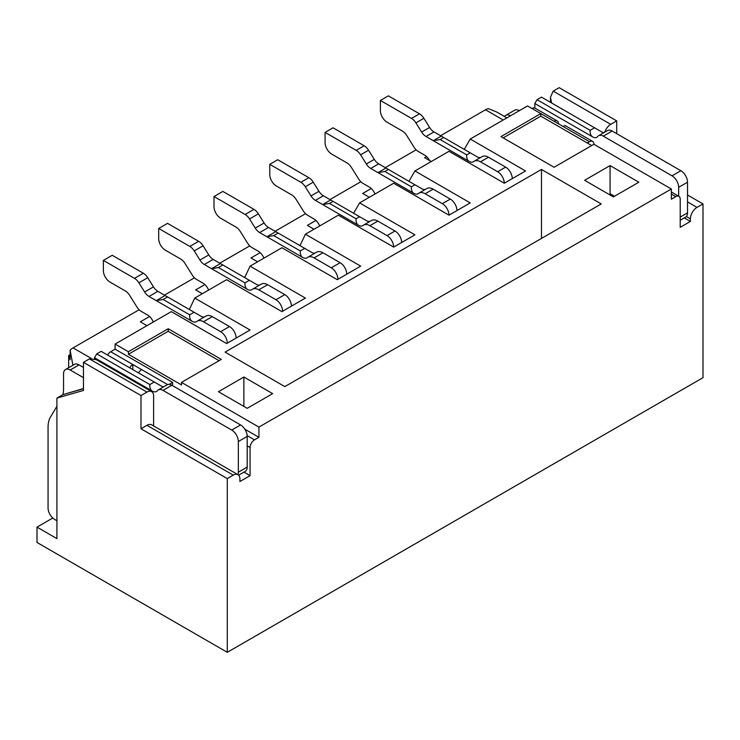 <?xml version="1.0" encoding="UTF-8"?>
<svg xmlns="http://www.w3.org/2000/svg" width="740" height="740" viewBox="0 0 740 740"><rect width="100%" height="100%" fill="white"/><g stroke="black" fill="none" stroke-linecap="round" stroke-linejoin="round"><path stroke-width="1.11" d="M480.685 157.472A8.445 4.875 -120 0 1 477.087 156.787L470.233 152.829L466.69 154.873C466.478 158.055 467.282 160.228 469.123 161.385A8.445 4.875 -120 0 0 473.341 161.81A8.445 4.875 -120 0 0 473.702 161.56A12.515 7.224 60 0 1 474.229 161.2A12.515 7.224 60 0 1 480.491 161.82L497.668 171.736A9.389 5.421 60 0 1 504.31 183.233L525.548 170.968L470.233 139.037L527.537 105.95L540.811 113.618L500.989 136.613L554.094 167.268L593.915 144.272A6.262 3.617 120 0 0 592.62 141.405A6.262 3.617 120 0 0 589.493 141.719L587.283 142.996M425.361 189.412A8.445 4.875 -120 0 1 421.772 188.728L414.918 184.769L411.375 186.813C411.163 189.995 411.967 192.169 413.808 193.325A8.445 4.875 -120 0 0 418.026 193.741A8.445 4.875 -120 0 0 418.387 193.501A12.515 7.224 60 0 1 418.914 193.14A12.515 7.224 60 0 1 425.176 193.76L442.354 203.676A9.389 5.421 60 0 1 448.995 215.174L470.233 202.908L414.918 170.968L448.995 151.302L504.31 183.233M370.046 221.353A8.445 4.875 -120 0 1 366.457 220.659L359.603 216.709L356.06 218.753C355.848 221.935 356.652 224.1 358.493 225.265A8.445 4.875 -120 0 0 362.711 225.681A8.445 4.875 -120 0 0 363.072 225.432A12.515 7.224 60 0 1 363.599 225.071A12.515 7.224 60 0 1 369.861 225.691L387.039 235.607A9.389 5.421 60 0 1 393.671 247.105L414.918 234.848L359.603 202.908L393.671 183.233L448.995 215.174M227.282 343.175A9.389 5.421 -120 0 0 220.649 331.677L203.472 321.752A12.515 7.224 -120 0 0 197.21 321.132A12.515 7.224 -120 0 0 196.683 321.502A8.445 4.875 60 0 1 196.322 321.743A8.445 4.875 60 0 1 192.104 321.327L149.018 296.453A9.389 5.421 60 0 1 144.615 291.976L138.898 282.828A9.389 5.421 -120 0 0 134.495 278.36L103.378 260.397L103.378 270.609A9.389 5.421 -120 0 0 110.02 282.107L125.282 290.922A9.389 5.421 60 0 1 129.685 295.389L136.9 306.943A9.389 5.421 -120 0 0 141.303 311.411L147.63 315.064A9.389 5.421 60 0 1 153.3 322.02M192.104 321.327C190.263 320.17 189.459 317.996 189.671 314.815L194.093 312.262L200.947 316.211A8.445 4.875 -120 0 0 204.545 316.905M282.597 311.235A9.389 5.421 -120 0 0 275.964 299.737L258.787 289.821A12.515 7.224 -120 0 0 252.525 289.201A12.515 7.224 -120 0 0 251.998 289.562A8.445 4.875 60 0 1 251.637 289.803A8.445 4.875 60 0 1 247.419 289.386L204.333 264.513A9.389 5.421 60 0 1 199.929 260.045L194.213 250.888A9.389 5.421 -120 0 0 189.81 246.42L158.693 228.457L158.693 238.678A9.389 5.421 -120 0 0 165.335 250.175L180.597 258.982A9.389 5.421 60 0 1 185 263.459L192.215 275.002A9.389 5.421 -120 0 0 196.618 279.479L202.945 283.133A9.389 5.421 60 0 1 208.615 290.08M247.419 289.386C245.578 288.23 244.774 286.056 244.986 282.874L249.408 280.321L256.262 284.28A8.445 4.875 -120 0 0 259.86 284.965M337.921 279.304A9.389 5.421 -120 0 0 331.279 267.806L314.102 257.881A12.515 7.224 -120 0 0 307.84 257.261A12.515 7.224 -120 0 0 307.313 257.631A8.445 4.875 60 0 1 306.952 257.871A8.445 4.875 60 0 1 302.734 257.455L259.647 232.573A9.389 5.421 60 0 1 255.245 228.105L249.528 218.957A9.389 5.421 -120 0 0 245.125 214.48L214.008 196.526L214.008 206.738A9.389 5.421 -120 0 0 220.649 218.235L235.912 227.051A9.389 5.421 60 0 1 240.315 231.518L247.53 243.071A9.389 5.421 -120 0 0 251.933 247.539L258.26 251.193A9.389 5.421 60 0 1 263.93 258.14M302.734 257.455C300.893 256.29 300.089 254.125 300.301 250.943L304.732 248.381L311.577 252.34A8.445 4.875 -120 0 0 315.175 253.034M426.582 156.575L424.649 157.685L429.598 160.543A9.389 5.421 -120 0 0 424.649 155.132L418.322 151.478A9.389 5.421 60 0 1 413.919 147.001L406.704 135.457A9.389 5.421 -120 0 0 402.301 130.989L387.039 122.174A9.389 5.421 60 0 1 380.397 110.676L380.397 100.455L411.514 118.419A9.389 5.421 60 0 1 415.917 122.886L421.634 132.044A9.389 5.421 -120 0 0 426.036 136.512L433.289 140.702L440.143 139.546L466.69 154.873M369.334 197.284L362.702 193.454L371.267 188.515M431.291 161.524L429.598 160.543M506.863 117.882L496.716 112.027L488.446 108.66A12.515 7.224 120 0 0 485.496 109.779L440.587 135.716M416.158 149.813L385.272 167.647M360.843 181.753L329.947 199.587M305.528 213.684L275.077 231.269M249.768 245.874L219.762 263.209M194.454 277.815L164.447 295.14M139.138 309.755L73.066 347.902A12.515 7.224 120 0 0 70.115 350.187L72.918 365.255M146.964 325.674L140.332 321.835L149.554 316.507M202.279 293.734L195.647 289.904L204.878 284.576M257.594 261.803L250.962 257.964L260.193 252.636M314.019 229.224L307.387 225.395L315.943 220.446M140.998 428.765L146.964 425.315A9.389 5.421 120 0 1 151.663 424.843L237.956 474.664A9.389 5.421 -60 0 0 233.257 475.135L227.282 478.586L140.998 428.765L140.998 395.549L83.463 362.332L83.463 390.443L56.915 398.101L56.915 538.627L37 527.13L37 542.457L227.282 652.319L703 377.668L703 203.935L687.515 194.99M601.222 203.935L541.476 169.442L225.071 352.111L284.817 386.604L601.222 203.935M272.644 393.634L243.876 377.021L218.439 391.719L247.197 408.323L272.644 393.634M613.386 196.905L584.628 180.301L610.065 165.603L638.833 182.216L613.386 196.905M393.671 247.105L338.356 215.174L305.389 234.21L360.704 266.141L337.255 279.683L281.94 247.743L250.074 266.141L305.389 298.081L281.94 311.623L226.625 279.683L194.759 298.081L250.074 330.012L226.625 343.554L171.31 311.623L115.107 344.063L128.381 351.731L168.211 328.736L221.316 359.4L181.485 382.386L258.926 427.1L671.356 188.987L593.915 144.272M408.943 181.319L414.918 170.968M353.628 213.259L359.603 202.908M305.389 234.21L299.987 245.652M243.978 472.12L250.074 475.644L239.899 481.518L239.899 478.965A9.389 5.421 -60 0 0 237.956 474.664M227.282 478.586L227.282 652.319M684.287 217.912L690.392 221.436L690.392 218.874A9.389 5.421 -60 0 1 697.024 207.376L703 203.935M690.392 221.436L680.208 227.31L680.208 199.208A6.262 3.617 -60 0 0 678.913 196.34A6.262 3.617 -60 0 0 675.787 196.646L671.356 194.093M671.356 188.987L671.356 199.208L675.787 196.646M250.074 475.644L250.074 447.543A6.262 3.617 -60 0 1 254.505 439.875L258.926 437.322L258.926 427.1M616.707 120.897L559.181 87.681L553.206 91.131L610.731 124.348L616.707 120.897L616.707 133.672M238.641 475.2L245.255 471.38A9.389 5.421 -120 0 0 247.197 467.088L247.197 436.424A9.389 5.421 -120 0 0 240.565 424.927L171.847 385.253A9.389 5.421 -120 0 0 167.157 384.791L158.304 389.906A9.389 5.421 -120 0 0 157.352 390.739A8.445 4.875 60 0 1 156.501 391.488A8.445 4.875 60 0 1 152.274 391.072L94.526 357.735L94.526 358.798M247.197 467.088L238.345 472.194A9.389 5.421 60 0 1 237.919 474.654M591.704 145.549L540.811 116.171L540.811 113.618L562.937 126.392A6.262 3.617 120 0 1 566.072 126.078L592.62 141.405M181.485 382.386L181.485 384.948L128.381 354.284L128.381 351.731M115.107 344.063L115.107 349.178L172.633 382.386L172.633 385.707M244.82 429.182L258.926 437.322M168.211 328.736L168.211 331.289L219.096 360.676M128.381 354.284L168.211 331.289M115.107 349.178L110.676 351.731A6.262 3.617 120 0 0 107.55 355.034M194.759 298.081L189.357 309.524M250.074 266.141L244.672 277.583M464.257 149.388L470.233 139.037M558.515 123.839A6.262 3.617 120 0 0 557.22 120.972L535.094 108.197A6.262 3.617 120 0 0 531.968 108.502M503.2 137.89L540.811 116.171M541.476 238.419L541.476 169.442M614.496 196.267L610.065 193.714L610.065 165.603M680.208 220.261L685.564 217.172A9.389 5.421 -120 0 0 687.515 212.87L687.515 182.216A9.389 5.421 -120 0 0 680.874 170.718L612.156 131.045A9.389 5.421 -120 0 0 607.466 130.582L598.614 135.688A9.389 5.421 -120 0 0 597.661 136.53A8.445 4.875 60 0 1 596.81 137.279A8.445 4.875 60 0 1 592.583 136.863L534.844 103.526L534.844 108.068M610.731 124.348A9.389 5.421 120 0 0 604.746 132.146M52.771 518.019L37 527.13M70.115 354.71L68.644 355.561L68.644 367.715M83.463 388.713L62.891 394.651L56.915 398.101M140.998 395.549L146.964 392.098L89.438 358.882L83.463 362.332M153.606 425.972L153.606 395.928A9.389 5.421 120 0 0 151.663 391.636A9.389 5.421 120 0 0 146.964 392.098M238.345 472.194L238.345 441.539A9.389 5.421 -120 0 0 231.713 430.042L162.994 390.368A9.389 5.421 -120 0 0 158.304 389.906M83.463 377.668L70.189 370A9.389 5.421 -120 0 0 65.499 369.538A9.389 5.421 -120 0 0 63.548 373.829L63.548 389.009A31.293 18.065 60 0 1 62.937 394.624M56.915 406.288L50.505 417.018A31.293 18.065 -120 0 0 48.063 427.267L48.063 507.964A9.389 5.421 -120 0 0 54.705 519.462L56.915 520.738M172.633 382.386L169.21 384.365M138.528 372.923A6.262 3.617 120 0 1 141.654 369.611L132.802 364.506A6.262 3.617 120 0 0 129.676 367.808M557.22 120.972A6.262 3.617 120 0 0 554.094 121.277M243.876 377.021L243.876 406.408M678.663 196.192L678.663 187.322A9.389 5.421 -120 0 0 672.022 175.824L603.313 136.151A9.389 5.421 -120 0 0 598.614 135.688M510.498 115.782A9.389 5.421 -120 0 0 505.809 115.32A9.389 5.421 -120 0 0 504.578 116.569M551.568 102.962L550.458 97.208L553.206 91.131M70.115 350.187L70.115 359.825L68.644 355.561M62.891 394.651L83.463 388.528M89.438 358.882L96.08 359.538L151.663 391.636M83.463 367.447L79.041 364.885A9.389 5.421 -120 0 0 74.342 364.422L65.499 369.538M152.274 391.072C150.433 389.915 149.628 387.742 149.841 384.56L154.272 382.007L101.167 351.352L96.737 353.905L94.526 357.735M149.841 384.56L96.737 353.905M154.272 382.007L161.126 385.966A8.445 4.875 -120 0 0 163.716 386.779M519.351 110.676A9.389 5.421 -120 0 0 514.661 110.214L505.809 115.32M592.583 136.863C590.751 135.707 589.937 133.533 590.159 130.351L594.581 127.798L541.476 97.134L537.055 99.687L534.844 103.526M590.159 130.351L537.055 99.687M594.581 127.798L601.435 131.748A8.445 4.875 -120 0 0 604.025 132.562M132.802 369.611L132.802 364.506L110.676 351.731M144.615 291.976L153.458 286.87L147.741 277.713A9.389 5.421 -120 0 0 143.338 273.245L112.23 255.282L103.378 260.397M153.458 286.87A9.389 5.421 -120 0 0 157.861 291.338L149.018 296.453M189.671 314.815L163.124 299.487L156.269 300.634L165.113 295.528L157.861 291.338M236.134 338.06A9.389 5.421 -120 0 0 229.502 326.562L212.315 316.646A12.515 7.224 -120 0 0 206.062 316.026L197.21 321.132M199.929 260.045L208.773 254.93L203.056 245.782A9.389 5.421 -120 0 0 198.653 241.314L167.545 223.351L158.693 228.457M208.773 254.93A9.389 5.421 -120 0 0 213.176 259.407L204.333 264.513M244.986 282.874L218.439 267.547L211.585 268.703L220.428 263.588L213.176 259.407M291.449 306.129A9.389 5.421 -120 0 0 284.817 294.631L267.63 284.715A12.515 7.224 -120 0 0 261.377 284.095L252.525 289.201M255.245 228.105L264.097 222.999L258.38 213.842A9.389 5.421 -120 0 0 253.977 209.374L222.86 191.41L214.008 196.526M264.097 222.999A9.389 5.421 -120 0 0 268.5 227.467L259.647 232.573M300.301 250.943L273.754 235.607L266.9 236.763L275.752 231.657L268.5 227.467M346.764 274.189A9.389 5.421 -120 0 0 340.132 262.691L322.954 252.775A12.515 7.224 -120 0 0 316.692 252.155L307.84 257.261M165.113 295.528L167.545 296.925L163.124 299.487M167.582 296.953L194.093 312.262M220.428 263.588L222.86 264.994L218.439 267.547M222.906 265.012L249.408 280.321M275.752 231.657L278.175 233.054L273.754 235.607M278.221 233.082L304.732 248.381M363.599 225.071L371.563 220.474A12.515 7.224 60 0 1 377.825 221.094L395.003 231.01A9.389 5.421 60 0 1 401.644 242.507M359.603 216.709L333.046 201.373L329.513 203.417L356.06 218.753M333.093 201.4L323.371 195.786A9.389 5.421 -120 0 1 318.968 191.318L313.251 182.16A9.389 5.421 60 0 0 308.848 177.692L277.731 159.729L269.767 164.326L300.884 182.29A9.389 5.421 60 0 1 305.287 186.767L311.004 195.915A9.389 5.421 -120 0 0 315.407 200.383L322.659 204.573L329.513 203.417M319.689 225.95A9.389 5.421 -120 0 0 314.019 219.003L307.692 215.349A9.389 5.421 60 0 1 303.289 210.881L296.074 199.328A9.389 5.421 -120 0 0 291.671 194.861L276.409 186.045A9.389 5.421 60 0 1 269.767 174.547L269.767 164.326M358.493 225.265L322.659 204.573L330.623 199.976M418.914 193.14L426.878 188.534A12.515 7.224 60 0 1 433.141 189.153L450.318 199.079A9.389 5.421 60 0 1 456.959 210.576M414.918 184.769L388.361 169.442L384.828 171.486L411.375 186.813M388.407 169.46L378.686 163.855A9.389 5.421 -120 0 1 374.283 159.378L368.566 150.229A9.389 5.421 60 0 0 364.163 145.762L333.046 127.798L325.082 132.395L356.199 150.359A9.389 5.421 60 0 1 360.602 154.827L366.319 163.975A9.389 5.421 -120 0 0 370.721 168.452L377.974 172.633L384.828 171.486M375.004 194.019A9.389 5.421 -120 0 0 369.334 187.072L363.007 183.409A9.389 5.421 60 0 1 358.604 178.941L351.389 167.397A9.389 5.421 -120 0 0 346.986 162.92L331.724 154.114A9.389 5.421 60 0 1 325.082 142.617L325.082 132.395M413.808 193.325L377.974 172.633L385.938 168.036M474.229 161.2L482.193 156.603A12.515 7.224 60 0 1 488.455 157.222L505.633 167.138A9.389 5.421 60 0 1 512.274 178.636M470.233 152.829L443.676 137.501L440.143 139.546M380.397 100.455L388.361 95.858L419.478 113.821A9.389 5.421 60 0 1 423.881 118.289L429.598 127.447A9.389 5.421 -120 0 0 434.001 131.914L443.723 137.529M469.123 161.385L433.289 140.702L441.253 136.105M503.2 120L485.496 109.779M73.066 347.902L91.113 358.317M687.515 212.87L680.208 217.088M687.515 201.891L697.024 207.376M233.257 475.135L146.964 425.315M247.197 436.424L238.345 441.539M589.493 141.719L562.937 126.392M247.169 435.638L254.505 439.875M141.654 369.611L167.582 384.587M687.515 182.216L678.663 187.322M686.341 216.543L690.392 218.874M70.189 370L79.041 364.885M162.994 390.368L171.847 385.253M231.713 430.042L240.565 424.927M247.197 445.878L250.074 447.543M603.313 136.151L612.156 131.045M672.022 175.824L680.874 170.718M134.495 278.36L143.338 273.245M138.898 282.828L147.741 277.713M203.472 321.752L212.315 316.646M220.649 331.677L229.502 326.562M189.81 246.42L198.653 241.314M194.213 250.888L203.056 245.782M258.787 289.821L267.63 284.715M275.964 299.737L284.817 294.631M245.125 214.48L253.977 209.374M249.528 218.957L258.38 213.842M314.102 257.881L322.954 252.775M331.279 267.806L340.132 262.691M395.003 231.01L387.039 235.607M377.825 221.094L369.861 225.691M323.371 195.786L315.407 200.383M318.968 191.318L311.004 195.915M313.251 182.16L305.287 186.767M308.848 177.692L300.884 182.29M450.318 199.079L442.354 203.676M433.141 189.153L425.176 193.76M378.686 163.855L370.721 168.452M374.283 159.378L366.319 163.975M368.566 150.229L360.602 154.827M364.163 145.762L356.199 150.359M505.633 167.138L497.668 171.736M488.455 157.222L480.491 161.82M434.001 131.914L426.036 136.512M429.598 127.447L421.634 132.044M423.881 118.289L415.917 122.886M419.478 113.821L411.514 118.419M550.458 102.324L550.458 97.208M671.356 191.975L678.913 196.34"/></g></svg>
